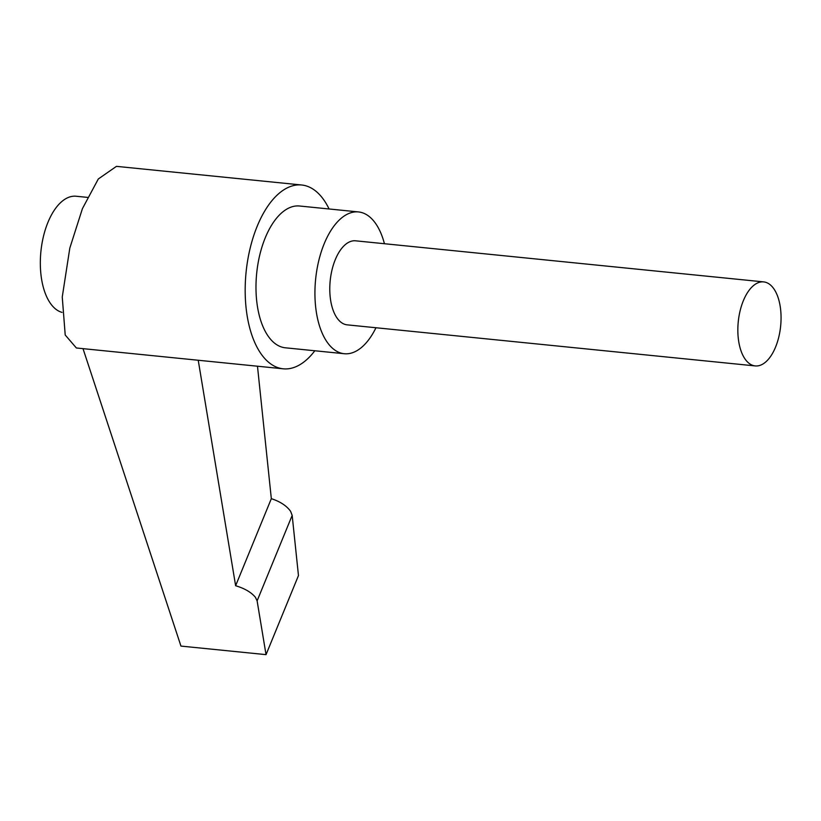 <?xml version="1.0" encoding="UTF-8"?>
<svg xmlns="http://www.w3.org/2000/svg" width="821" height="821" viewBox="0 0 821 821"><rect width="100%" height="100%" fill="white"/><g stroke="black" fill="none" stroke-linecap="round" stroke-linejoin="round"><path stroke-width="1.23" d="M763.674 281.901L355.626 240.82A42.22 21.305 95.7 0 0 335.276 259.672A42.22 21.305 95.7 0 0 330.894 301.83A42.22 21.305 95.7 0 0 347.16 324.849L755.217 365.92A42.22 21.305 -84.3 0 1 738.951 342.911A42.22 21.305 -84.3 0 1 743.333 300.753A42.22 21.305 -84.3 0 1 763.674 281.901A42.22 21.305 -84.3 0 1 779.95 304.919A42.22 21.305 -84.3 0 1 775.568 347.078A42.22 21.305 -84.3 0 1 755.217 365.92M358.531 211.941L299.593 206.009A71.253 35.95 95.7 0 0 265.255 237.813A71.253 35.95 95.7 0 0 257.856 308.953A71.253 35.95 95.7 0 0 285.318 347.796L344.256 353.728A71.253 35.95 -84.3 0 1 316.803 314.884A71.253 35.95 -84.3 0 1 324.192 243.755A71.253 35.95 -84.3 0 1 358.531 211.941A71.253 35.95 -84.3 0 1 384.433 243.724M375.977 327.743A71.253 35.95 -84.3 0 1 344.256 353.728M314.823 350.762A92.363 46.602 -84.3 0 1 283.204 368.803A92.363 46.602 -84.3 0 1 247.603 318.445A92.363 46.602 -84.3 0 1 257.199 226.237A92.363 46.602 -84.3 0 1 301.707 185.002A92.363 46.602 -84.3 0 1 329.088 208.975M301.707 185.002L116.449 166.355L98.304 178.978L82.418 208.647L69.806 248.127L62.252 297.038L65.218 335.009L76.374 347.981L283.204 368.803M87.437 197.379L76.158 196.25A58.589 29.556 95.7 0 0 47.926 222.399A58.589 29.556 95.7 0 0 62.006 312.38M198.23 360.245L235.627 585.722C244.607 588.421 251.185 592.259 255.372 597.236L257.117 600.869L266.035 654.645L180.948 646.086L83.013 348.648M235.627 585.722L271.33 498.665C280.218 501.58 286.642 505.798 290.603 511.329L292.173 515.383L298.464 575.562L266.035 654.645M257.476 366.207L271.33 498.665M292.173 515.383L257.117 600.869"/></g></svg>
